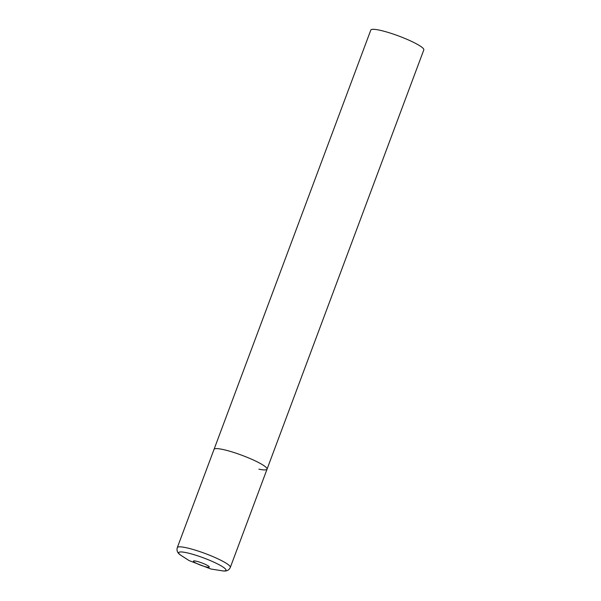 <?xml version="1.0" encoding="UTF-8"?>
<svg xmlns="http://www.w3.org/2000/svg" width="601" height="601" viewBox="0 0 601 601"><rect width="100%" height="100%" fill="white"/><g stroke="black" fill="none" stroke-linecap="round" stroke-linejoin="round"><path stroke-width="0.9" d="M267.047 469.171L423.81 49.883A28.292 4.207 20.5 0 0 408.417 39.951A28.292 4.207 20.5 0 0 378.976 30.05A28.292 4.207 20.5 0 0 370.809 30.065L177.318 547.586A28.292 4.207 -159.5 0 1 194.626 549.938A28.292 4.207 -159.5 0 1 223.009 561.394A28.292 4.207 -159.5 0 1 230.318 567.404L267.047 469.171A28.292 4.207 -159.5 0 0 259.737 463.161A28.292 4.207 -159.5 0 0 231.355 451.704A28.292 4.207 -159.5 0 0 214.046 449.353A28.292 4.207 20.5 0 1 222.212 449.338A28.292 4.207 20.5 0 1 251.654 459.239A28.292 4.207 20.5 0 1 267.047 469.171A28.292 4.207 20.5 0 1 258.881 469.186M223.121 570.95A25.257 3.756 -159.5 0 0 219.47 564.932A25.257 3.756 -159.5 0 0 189.428 553.393A25.257 3.756 -159.5 0 0 180.428 554.986L188.992 560.53L210.966 569.027L223.121 570.95C226.645 571.386 229.049 570.206 230.318 567.404M195.595 562.912A8.489 1.262 -159.5 0 0 206.857 567.059A8.489 1.262 -159.5 0 0 207.112 565.256A8.489 1.262 -159.5 0 0 195.851 561.109A8.489 1.262 -159.5 0 0 195.595 562.912M177.318 547.586C176.439 550.539 177.475 553.003 180.428 554.986"/></g></svg>
